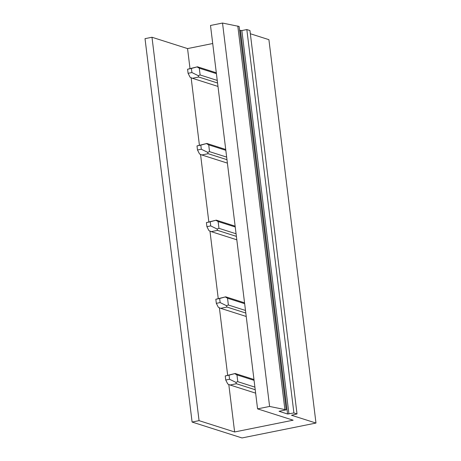 <?xml version="1.0" encoding="UTF-8"?>
<svg xmlns="http://www.w3.org/2000/svg" width="461" height="461" viewBox="0 0 461 461"><rect width="100%" height="100%" fill="white"/><g stroke="black" fill="none" stroke-linecap="round" stroke-linejoin="round"><path stroke-width="0.69" d="M192.093 422.051L199.06 420.645L151.986 37.255L145.019 38.655L192.093 422.051L242.008 437.95L315.981 423.054L291.519 415.263L297.022 413.938L293.905 412.947L287.572 414.007L279.043 411.287L286.2 409.846L269.599 406.441L257.572 408.867L293.133 420.196L234.626 431.974L199.06 420.645M212.711 43.518L187.552 48.584L189.978 68.361M191.136 77.759L199.394 145.042M200.547 154.435L208.81 221.718M209.962 231.117L218.226 298.4M219.378 307.792L227.642 375.075M228.794 384.474L234.626 431.974M187.552 48.584L151.986 37.255M286.2 409.846L239.126 26.456L222.519 23.05L210.498 25.47L257.572 408.867M222.519 23.05L269.599 406.441M237.795 26.029L284.869 409.42M297.022 413.938L249.948 30.547L246.831 29.55L241.864 30.553L239.605 30.328M246.831 29.55L293.905 412.947M250.34 33.745L268.907 39.663L315.981 423.054M187.581 69.225L191.396 68.459L191.903 72.544L188.082 73.316L187.581 69.225L197.475 66.793L216.307 72.792M191.396 68.459L197.475 66.793M191.903 72.544L198.207 75.644L198.731 77.016L192.404 78.289L217.984 86.438M197.147 66.972L199.296 68.188L200.126 74.97L198.207 75.644M188.082 73.316L190.111 77.275L192.404 78.289M199.296 68.188L216.411 73.639M200.126 74.97L217.24 80.421M198.731 77.016L217.563 83.015M196.997 145.901L200.812 145.134L201.313 149.226L197.498 149.992L196.997 145.901L206.891 143.469L225.723 149.468M200.812 145.134L206.891 143.469M201.313 149.226L207.623 152.326L208.147 153.692L201.814 154.971L227.394 163.119M206.557 143.648L208.712 144.869L209.542 151.652L207.623 152.326M197.498 149.992L199.527 153.957L201.814 154.971M208.712 144.869L225.827 150.321M209.542 151.652L226.656 157.103M208.147 153.692L226.973 159.69M206.413 222.582L210.228 221.816L210.729 225.902L206.914 226.674L206.413 222.582L216.307 220.151L235.133 226.149M210.228 221.816L216.307 220.151M210.729 225.902L217.039 229.002L217.563 230.373L211.23 231.647L236.81 239.795M215.973 220.329L218.128 221.545L218.958 228.328L217.039 229.002M206.914 226.674L208.942 230.633L211.23 231.647M218.128 221.545L235.243 226.996M218.958 228.328L236.072 233.779M217.563 230.373L236.389 236.372M215.823 299.258L219.643 298.492L220.145 302.583L216.33 303.35L215.823 299.258L225.723 296.826L244.549 302.825M219.643 298.492L225.723 296.826M220.145 302.583L226.455 305.683L226.979 307.049L220.646 308.328L246.226 316.477M225.389 297.005L227.538 298.227L228.374 305.009L226.455 305.683M216.33 303.35L218.353 307.314L220.646 308.328M227.538 298.227L244.653 303.678M228.374 305.009L245.488 310.46M226.979 307.049L245.805 313.048M225.239 375.94L229.059 375.168L229.561 379.259L225.74 380.031L225.239 375.94L235.139 373.508L253.965 379.501M229.059 375.168L235.139 373.508M229.561 379.259L235.871 382.359L236.395 383.731L230.062 385.004L255.642 393.152M234.805 373.687L236.954 374.902L237.79 381.685L235.871 382.359M225.74 380.031L227.769 383.99L230.062 385.004M236.954 374.902L254.069 380.354M237.79 381.685L254.904 387.136M236.395 383.731L255.221 389.729M240.498 30.61L287.572 414.007M288.943 413.943L241.864 30.553"/></g></svg>
